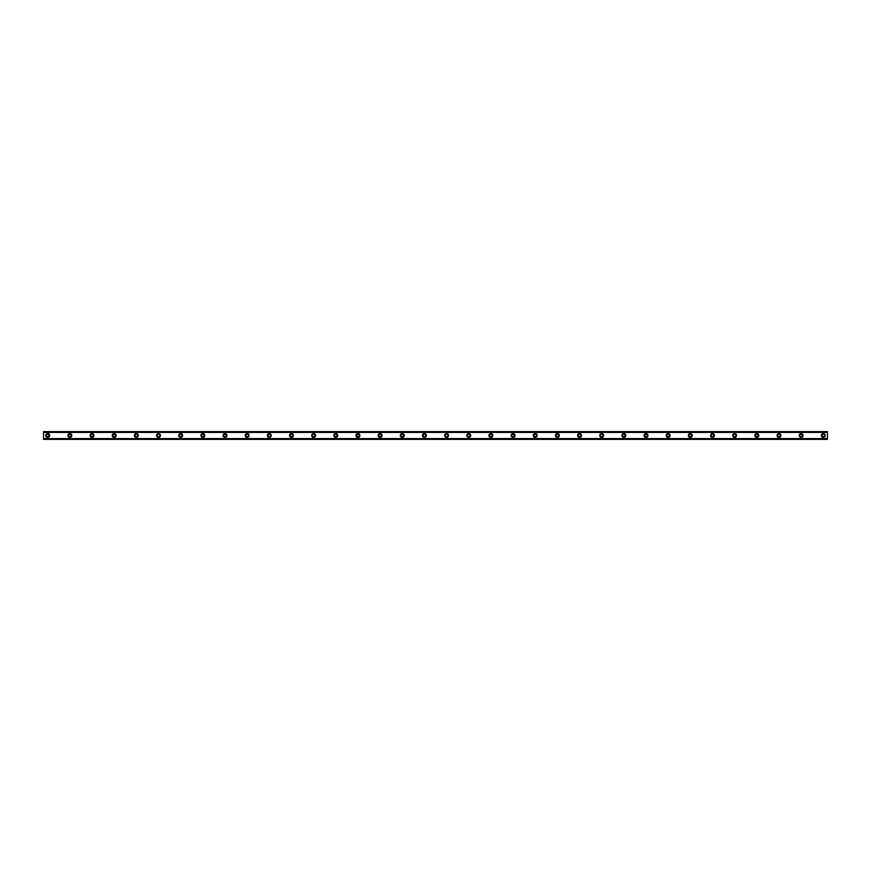 <?xml version="1.0" encoding="UTF-8"?>
<svg xmlns="http://www.w3.org/2000/svg" width="871" height="871" viewBox="0 0 871 871"><rect width="100%" height="100%" fill="white"/><g stroke="black" fill="none" stroke-linecap="round" stroke-linejoin="round"><path stroke-width="1.31" d="M47.709 436.741A1.241 1.241 0 0 1 46.457 435.5A1.241 1.241 0 0 1 47.709 434.259A1.241 1.241 0 0 1 48.95 435.5A1.241 1.241 0 0 1 47.709 436.741M823.291 436.741A1.241 1.241 0 0 1 822.05 435.5A1.241 1.241 0 0 1 823.291 434.259A1.241 1.241 0 0 1 824.543 435.5A1.241 1.241 0 0 1 823.291 436.741M801.135 436.741A1.241 1.241 0 0 1 799.894 435.5A1.241 1.241 0 0 1 801.135 434.259A1.241 1.241 0 0 1 802.387 435.5A1.241 1.241 0 0 1 801.135 436.741M778.979 436.741A1.241 1.241 0 0 1 777.727 435.5A1.241 1.241 0 0 1 778.979 434.259A1.241 1.241 0 0 1 780.22 435.5A1.241 1.241 0 0 1 778.979 436.741M756.812 436.741A1.241 1.241 0 0 1 755.571 435.5A1.241 1.241 0 0 1 756.812 434.259A1.241 1.241 0 0 1 758.064 435.5A1.241 1.241 0 0 1 756.812 436.741M734.656 436.741A1.241 1.241 0 0 1 733.415 435.5A1.241 1.241 0 0 1 734.656 434.259A1.241 1.241 0 0 1 735.908 435.5A1.241 1.241 0 0 1 734.656 436.741M712.5 436.741A1.241 1.241 0 0 1 711.248 435.5A1.241 1.241 0 0 1 712.5 434.259A1.241 1.241 0 0 1 713.741 435.5A1.241 1.241 0 0 1 712.5 436.741M690.333 436.741A1.241 1.241 0 0 1 689.092 435.5A1.241 1.241 0 0 1 690.333 434.259A1.241 1.241 0 0 1 691.585 435.5A1.241 1.241 0 0 1 690.333 436.741M668.177 436.741A1.241 1.241 0 0 1 666.936 435.5A1.241 1.241 0 0 1 668.177 434.259A1.241 1.241 0 0 1 669.429 435.5A1.241 1.241 0 0 1 668.177 436.741M646.021 436.741A1.241 1.241 0 0 1 644.769 435.5A1.241 1.241 0 0 1 646.021 434.259A1.241 1.241 0 0 1 647.262 435.5A1.241 1.241 0 0 1 646.021 436.741M623.854 436.741A1.241 1.241 0 0 1 622.613 435.5A1.241 1.241 0 0 1 623.854 434.259A1.241 1.241 0 0 1 625.106 435.5A1.241 1.241 0 0 1 623.854 436.741M601.698 436.741A1.241 1.241 0 0 1 600.457 435.5A1.241 1.241 0 0 1 601.698 434.259A1.241 1.241 0 0 1 602.95 435.5A1.241 1.241 0 0 1 601.698 436.741M579.542 436.741A1.241 1.241 0 0 1 578.29 435.5A1.241 1.241 0 0 1 579.542 434.259A1.241 1.241 0 0 1 580.783 435.5A1.241 1.241 0 0 1 579.542 436.741M557.375 436.741A1.241 1.241 0 0 1 556.134 435.5A1.241 1.241 0 0 1 557.375 434.259A1.241 1.241 0 0 1 558.627 435.5A1.241 1.241 0 0 1 557.375 436.741M535.219 436.741A1.241 1.241 0 0 1 533.977 435.5A1.241 1.241 0 0 1 535.219 434.259A1.241 1.241 0 0 1 536.46 435.5A1.241 1.241 0 0 1 535.219 436.741M513.063 436.741A1.241 1.241 0 0 1 511.81 435.5A1.241 1.241 0 0 1 513.063 434.259A1.241 1.241 0 0 1 514.304 435.5A1.241 1.241 0 0 1 513.063 436.741M490.896 436.741A1.241 1.241 0 0 1 489.654 435.5A1.241 1.241 0 0 1 490.896 434.259A1.241 1.241 0 0 1 492.148 435.5A1.241 1.241 0 0 1 490.896 436.741M468.74 436.741A1.241 1.241 0 0 1 467.498 435.5A1.241 1.241 0 0 1 468.74 434.259A1.241 1.241 0 0 1 469.981 435.5A1.241 1.241 0 0 1 468.74 436.741M446.583 436.741A1.241 1.241 0 0 1 445.331 435.5A1.241 1.241 0 0 1 446.583 434.259A1.241 1.241 0 0 1 447.825 435.5A1.241 1.241 0 0 1 446.583 436.741M424.417 436.741A1.241 1.241 0 0 1 423.175 435.5A1.241 1.241 0 0 1 424.417 434.259A1.241 1.241 0 0 1 425.669 435.5A1.241 1.241 0 0 1 424.417 436.741M402.26 436.741A1.241 1.241 0 0 1 401.019 435.5A1.241 1.241 0 0 1 402.26 434.259A1.241 1.241 0 0 1 403.502 435.5A1.241 1.241 0 0 1 402.26 436.741M380.104 436.741A1.241 1.241 0 0 1 378.852 435.5A1.241 1.241 0 0 1 380.104 434.259A1.241 1.241 0 0 1 381.346 435.5A1.241 1.241 0 0 1 380.104 436.741M357.937 436.741A1.241 1.241 0 0 1 356.696 435.5A1.241 1.241 0 0 1 357.937 434.259A1.241 1.241 0 0 1 359.19 435.5A1.241 1.241 0 0 1 357.937 436.741M335.781 436.741A1.241 1.241 0 0 1 334.54 435.5A1.241 1.241 0 0 1 335.781 434.259A1.241 1.241 0 0 1 337.023 435.5A1.241 1.241 0 0 1 335.781 436.741M313.625 436.741A1.241 1.241 0 0 1 312.373 435.5A1.241 1.241 0 0 1 313.625 434.259A1.241 1.241 0 0 1 314.867 435.5A1.241 1.241 0 0 1 313.625 436.741M291.458 436.741A1.241 1.241 0 0 1 290.217 435.5A1.241 1.241 0 0 1 291.458 434.259A1.241 1.241 0 0 1 292.71 435.5A1.241 1.241 0 0 1 291.458 436.741M269.302 436.741A1.241 1.241 0 0 1 268.05 435.5A1.241 1.241 0 0 1 269.302 434.259A1.241 1.241 0 0 1 270.543 435.5A1.241 1.241 0 0 1 269.302 436.741M247.146 436.741A1.241 1.241 0 0 1 245.894 435.5A1.241 1.241 0 0 1 247.146 434.259A1.241 1.241 0 0 1 248.387 435.5A1.241 1.241 0 0 1 247.146 436.741M224.979 436.741A1.241 1.241 0 0 1 223.738 435.5A1.241 1.241 0 0 1 224.979 434.259A1.241 1.241 0 0 1 226.231 435.5A1.241 1.241 0 0 1 224.979 436.741M202.823 436.741A1.241 1.241 0 0 1 201.571 435.5A1.241 1.241 0 0 1 202.823 434.259A1.241 1.241 0 0 1 204.064 435.5A1.241 1.241 0 0 1 202.823 436.741M180.667 436.741A1.241 1.241 0 0 1 179.415 435.5A1.241 1.241 0 0 1 180.667 434.259A1.241 1.241 0 0 1 181.908 435.5A1.241 1.241 0 0 1 180.667 436.741M158.5 436.741A1.241 1.241 0 0 1 157.259 435.5A1.241 1.241 0 0 1 158.5 434.259A1.241 1.241 0 0 1 159.752 435.5A1.241 1.241 0 0 1 158.5 436.741M136.344 436.741A1.241 1.241 0 0 1 135.092 435.5A1.241 1.241 0 0 1 136.344 434.259A1.241 1.241 0 0 1 137.585 435.5A1.241 1.241 0 0 1 136.344 436.741M114.188 436.741A1.241 1.241 0 0 1 112.936 435.5A1.241 1.241 0 0 1 114.188 434.259A1.241 1.241 0 0 1 115.429 435.5A1.241 1.241 0 0 1 114.188 436.741M92.021 436.741A1.241 1.241 0 0 1 90.78 435.5A1.241 1.241 0 0 1 92.021 434.259A1.241 1.241 0 0 1 93.273 435.5A1.241 1.241 0 0 1 92.021 436.741M69.865 436.741A1.241 1.241 0 0 1 68.613 435.5A1.241 1.241 0 0 1 69.865 434.259A1.241 1.241 0 0 1 71.106 435.5A1.241 1.241 0 0 1 69.865 436.741M47.709 433.562A1.938 1.938 0 0 0 45.771 435.5A1.938 1.938 0 0 0 47.709 437.438A1.938 1.938 0 0 0 49.647 435.5A1.938 1.938 0 0 0 47.709 433.562M823.291 433.562A1.938 1.938 0 0 0 821.353 435.5A1.938 1.938 0 0 0 823.291 437.438A1.938 1.938 0 0 0 825.229 435.5A1.938 1.938 0 0 0 823.291 433.562M801.135 433.562A1.938 1.938 0 0 0 799.197 435.5A1.938 1.938 0 0 0 801.135 437.438A1.938 1.938 0 0 0 803.073 435.5A1.938 1.938 0 0 0 801.135 433.562M778.979 433.562A1.938 1.938 0 0 0 777.041 435.5A1.938 1.938 0 0 0 778.979 437.438A1.938 1.938 0 0 0 780.917 435.5A1.938 1.938 0 0 0 778.979 433.562M756.812 433.562A1.938 1.938 0 0 0 754.874 435.5A1.938 1.938 0 0 0 756.812 437.438A1.938 1.938 0 0 0 758.75 435.5A1.938 1.938 0 0 0 756.812 433.562M734.656 433.562A1.938 1.938 0 0 0 732.718 435.5A1.938 1.938 0 0 0 734.656 437.438A1.938 1.938 0 0 0 736.594 435.5A1.938 1.938 0 0 0 734.656 433.562M712.5 433.562A1.938 1.938 0 0 0 710.562 435.5A1.938 1.938 0 0 0 712.5 437.438A1.938 1.938 0 0 0 714.438 435.5A1.938 1.938 0 0 0 712.5 433.562M690.333 433.562A1.938 1.938 0 0 0 688.395 435.5A1.938 1.938 0 0 0 690.333 437.438A1.938 1.938 0 0 0 692.271 435.5A1.938 1.938 0 0 0 690.333 433.562M668.177 433.562A1.938 1.938 0 0 0 666.239 435.5A1.938 1.938 0 0 0 668.177 437.438A1.938 1.938 0 0 0 670.115 435.5A1.938 1.938 0 0 0 668.177 433.562M646.021 433.562A1.938 1.938 0 0 0 644.083 435.5A1.938 1.938 0 0 0 646.021 437.438A1.938 1.938 0 0 0 647.959 435.5A1.938 1.938 0 0 0 646.021 433.562M623.854 433.562A1.938 1.938 0 0 0 621.916 435.5A1.938 1.938 0 0 0 623.854 437.438A1.938 1.938 0 0 0 625.792 435.5A1.938 1.938 0 0 0 623.854 433.562M601.698 433.562A1.938 1.938 0 0 0 599.76 435.5A1.938 1.938 0 0 0 601.698 437.438A1.938 1.938 0 0 0 603.636 435.5A1.938 1.938 0 0 0 601.698 433.562M579.542 433.562A1.938 1.938 0 0 0 577.604 435.5A1.938 1.938 0 0 0 579.542 437.438A1.938 1.938 0 0 0 581.48 435.5A1.938 1.938 0 0 0 579.542 433.562M557.375 433.562A1.938 1.938 0 0 0 555.437 435.5A1.938 1.938 0 0 0 557.375 437.438A1.938 1.938 0 0 0 559.313 435.5A1.938 1.938 0 0 0 557.375 433.562M535.219 433.562A1.938 1.938 0 0 0 533.281 435.5A1.938 1.938 0 0 0 535.219 437.438A1.938 1.938 0 0 0 537.157 435.5A1.938 1.938 0 0 0 535.219 433.562M513.063 433.562A1.938 1.938 0 0 0 511.125 435.5A1.938 1.938 0 0 0 513.063 437.438A1.938 1.938 0 0 0 515.001 435.5A1.938 1.938 0 0 0 513.063 433.562M490.896 433.562A1.938 1.938 0 0 0 488.958 435.5A1.938 1.938 0 0 0 490.896 437.438A1.938 1.938 0 0 0 492.834 435.5A1.938 1.938 0 0 0 490.896 433.562M468.74 433.562A1.938 1.938 0 0 0 466.802 435.5A1.938 1.938 0 0 0 468.74 437.438A1.938 1.938 0 0 0 470.678 435.5A1.938 1.938 0 0 0 468.74 433.562M446.583 433.562A1.938 1.938 0 0 0 444.646 435.5A1.938 1.938 0 0 0 446.583 437.438A1.938 1.938 0 0 0 448.521 435.5A1.938 1.938 0 0 0 446.583 433.562M424.417 433.562A1.938 1.938 0 0 0 422.479 435.5A1.938 1.938 0 0 0 424.417 437.438A1.938 1.938 0 0 0 426.355 435.5A1.938 1.938 0 0 0 424.417 433.562M402.26 433.562A1.938 1.938 0 0 0 400.322 435.5A1.938 1.938 0 0 0 402.26 437.438A1.938 1.938 0 0 0 404.198 435.5A1.938 1.938 0 0 0 402.26 433.562M380.104 433.562A1.938 1.938 0 0 0 378.166 435.5A1.938 1.938 0 0 0 380.104 437.438A1.938 1.938 0 0 0 382.042 435.5A1.938 1.938 0 0 0 380.104 433.562M357.937 433.562A1.938 1.938 0 0 0 355.999 435.5A1.938 1.938 0 0 0 357.937 437.438A1.938 1.938 0 0 0 359.875 435.5A1.938 1.938 0 0 0 357.937 433.562M335.781 433.562A1.938 1.938 0 0 0 333.843 435.5A1.938 1.938 0 0 0 335.781 437.438A1.938 1.938 0 0 0 337.719 435.5A1.938 1.938 0 0 0 335.781 433.562M313.625 433.562A1.938 1.938 0 0 0 311.687 435.5A1.938 1.938 0 0 0 313.625 437.438A1.938 1.938 0 0 0 315.563 435.5A1.938 1.938 0 0 0 313.625 433.562M291.458 433.562A1.938 1.938 0 0 0 289.52 435.5A1.938 1.938 0 0 0 291.458 437.438A1.938 1.938 0 0 0 293.396 435.5A1.938 1.938 0 0 0 291.458 433.562M269.302 433.562A1.938 1.938 0 0 0 267.364 435.5A1.938 1.938 0 0 0 269.302 437.438A1.938 1.938 0 0 0 271.24 435.5A1.938 1.938 0 0 0 269.302 433.562M247.146 433.562A1.938 1.938 0 0 0 245.208 435.5A1.938 1.938 0 0 0 247.146 437.438A1.938 1.938 0 0 0 249.084 435.5A1.938 1.938 0 0 0 247.146 433.562M224.979 433.562A1.938 1.938 0 0 0 223.041 435.5A1.938 1.938 0 0 0 224.979 437.438A1.938 1.938 0 0 0 226.917 435.5A1.938 1.938 0 0 0 224.979 433.562M202.823 433.562A1.938 1.938 0 0 0 200.885 435.5A1.938 1.938 0 0 0 202.823 437.438A1.938 1.938 0 0 0 204.761 435.5A1.938 1.938 0 0 0 202.823 433.562M180.667 433.562A1.938 1.938 0 0 0 178.729 435.5A1.938 1.938 0 0 0 180.667 437.438A1.938 1.938 0 0 0 182.605 435.5A1.938 1.938 0 0 0 180.667 433.562M158.5 433.562A1.938 1.938 0 0 0 156.562 435.5A1.938 1.938 0 0 0 158.5 437.438A1.938 1.938 0 0 0 160.438 435.5A1.938 1.938 0 0 0 158.5 433.562M136.344 433.562A1.938 1.938 0 0 0 134.406 435.5A1.938 1.938 0 0 0 136.344 437.438A1.938 1.938 0 0 0 138.282 435.5A1.938 1.938 0 0 0 136.344 433.562M114.188 433.562A1.938 1.938 0 0 0 112.25 435.5A1.938 1.938 0 0 0 114.188 437.438A1.938 1.938 0 0 0 116.126 435.5A1.938 1.938 0 0 0 114.188 433.562M92.021 433.562A1.938 1.938 0 0 0 90.083 435.5A1.938 1.938 0 0 0 92.021 437.438A1.938 1.938 0 0 0 93.959 435.5A1.938 1.938 0 0 0 92.021 433.562M69.865 433.562A1.938 1.938 0 0 0 67.927 435.5A1.938 1.938 0 0 0 69.865 437.438A1.938 1.938 0 0 0 71.803 435.5A1.938 1.938 0 0 0 69.865 433.562M43.55 431.624L827.45 431.624L43.55 431.624L43.55 439.376L827.45 439.376L43.55 439.267M43.55 432.408L827.45 432.408L827.45 438.592L43.55 438.592M43.55 438.723L827.45 438.592M827.45 438.723L827.45 439.267M43.55 431.733L827.45 431.624M827.45 431.733L43.55 432.277M43.55 439.376L827.45 439.376"/></g></svg>
